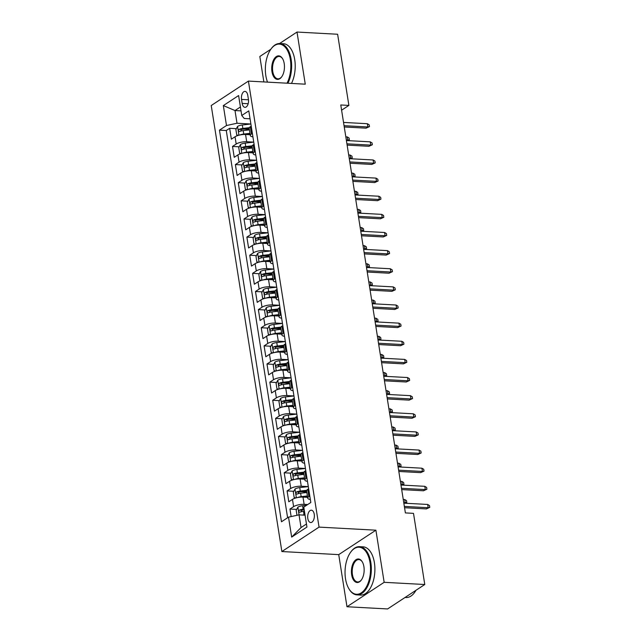 <?xml version="1.0" encoding="UTF-8"?>
<svg xmlns="http://www.w3.org/2000/svg" width="641" height="641" viewBox="0 0 641 641"><rect width="100%" height="100%" fill="white"/><g stroke="black" fill="none" stroke-linecap="round" stroke-linejoin="round"><path stroke-width="0.96" d="M314.242 514.25A6.178 3.333 -86.9 0 0 311.358 510.196A6.178 3.333 -86.9 0 0 307.808 518.481A6.178 3.333 -86.9 0 0 310.693 522.535A6.178 3.333 -86.9 0 0 314.242 514.25M346.981 606.747L384.159 582.316L375.906 530.187L338.728 554.625L346.981 606.747L387.597 608.95L424.775 584.512L413.501 513.353L405.384 512.912L340.772 104.972L348.888 105.412L337.623 34.253L297.007 32.05L279.548 43.524M338.728 554.625L281.872 551.54L211.226 105.533L248.412 81.095L319.05 527.11L281.872 551.54M270.847 49.245L259.829 56.488L263.86 81.928M250.198 134.738L245.551 134.49A7.724 2.404 171 0 0 235.039 136.773L231.369 139.185L229.646 128.304L236.353 128.673M244.029 129.089L249.349 129.378M253.748 142.118L246.705 141.741A7.724 2.404 171 0 0 236.184 144.025L232.515 146.436L239.221 146.805M246.897 147.222L252.217 147.51M232.515 146.436L234.237 157.317L237.907 154.906A7.724 2.404 171 0 1 248.428 152.614L253.067 152.87M255.935 171.003L251.296 170.746A7.724 2.404 171 0 0 240.776 173.038L237.114 175.45L235.391 164.569L242.098 164.929M249.774 165.346L255.086 165.634M258.812 189.127L254.165 188.879A7.724 2.404 171 0 0 243.652 191.17L239.982 193.582L238.26 182.701L244.966 183.062M252.642 183.478L257.962 183.767M261.68 207.259L257.041 207.011A7.724 2.404 171 0 0 246.521 209.295L242.851 211.706L241.128 200.833L247.843 201.194M255.511 201.611L260.831 201.899M264.557 225.392L259.909 225.135A7.724 2.404 171 0 0 249.389 227.427L245.727 229.839L244.005 218.958L250.711 219.326M258.387 219.743L263.707 220.031M267.425 243.524L262.778 243.268A7.724 2.404 171 0 0 252.266 245.559L248.596 247.971L246.873 237.09L253.58 237.458M261.256 237.867L266.576 238.156M270.294 261.648L265.654 261.4A7.724 2.404 171 0 0 255.134 263.691L251.472 266.103L249.742 255.222L256.456 255.583M264.124 255.999L269.444 256.288M273.17 279.78L268.523 279.532A7.724 2.404 171 0 0 258.011 281.824L254.341 284.227L252.618 273.354L259.325 273.715M267.001 274.132L272.321 274.42M276.039 297.913L271.399 297.664A7.724 2.404 171 0 0 260.879 299.948L257.209 302.36L255.487 291.487L262.193 291.847M269.869 292.264L275.189 292.552M278.915 316.045L274.268 315.789A7.724 2.404 171 0 0 263.747 318.08L260.086 320.492L258.363 309.611L265.07 309.98M272.745 310.396L278.066 310.685M281.784 334.177L277.136 333.921A7.724 2.404 171 0 0 266.624 336.213L262.954 338.624L261.232 327.743L267.938 328.104M275.614 328.521L280.934 328.809M284.652 352.302L280.013 352.053A7.724 2.404 171 0 0 269.492 354.345L265.823 356.757L264.1 345.876L270.814 346.236M278.482 346.653L283.803 346.941M287.529 370.434L282.881 370.186A7.724 2.404 171 0 0 272.369 372.477L268.699 374.881L266.976 364.008L273.683 364.368M281.359 364.785L286.679 365.074M290.397 388.566L285.758 388.318A7.724 2.404 171 0 0 275.237 390.601L271.568 393.013L269.845 382.132L276.551 382.501M284.227 382.917L289.548 383.206M293.266 406.698L288.626 406.442A7.724 2.404 171 0 0 278.106 408.734L274.444 411.145L272.721 400.264L279.428 400.633M287.104 401.05L292.416 401.338M296.142 424.831L291.495 424.574A7.724 2.404 171 0 0 280.982 426.866L277.313 429.278L275.59 418.397L282.296 418.757M289.972 419.174L295.293 419.462M299.01 442.955L294.371 442.707A7.724 2.404 171 0 0 283.851 444.998L280.181 447.41L278.458 436.529L285.173 436.89M292.841 437.306L298.161 437.595M301.887 461.087L297.24 460.839A7.724 2.404 171 0 0 286.727 463.123L283.058 465.534L281.335 454.661L288.041 455.022M295.717 455.439L301.038 455.727M304.755 479.22L300.116 478.963A7.724 2.404 171 0 0 289.596 481.255L285.926 483.667L284.203 472.786L290.91 473.154M298.586 473.571L303.906 473.859M307.624 497.352L302.985 497.096A7.724 2.404 171 0 0 292.464 499.387L288.803 501.799L287.08 490.918L293.786 491.286M301.462 491.695L306.775 491.984M241.545 99.419L242.178 103.401A5.985 3.229 -86.9 0 0 244.966 107.335A5.985 3.229 -86.9 0 0 248.412 99.307L247.779 95.325A5.985 3.229 -86.9 0 0 244.982 91.391A5.985 3.229 -86.9 0 0 241.545 99.419L248.476 99.788M241.032 110.877L234.999 110.548L237.01 123.24L226.489 125.524L219.454 130.147L281.479 521.774L288.514 517.151L291.671 537.094L306.951 527.054L303.786 507.111L310.821 502.488L248.796 110.869L241.761 115.492L244.245 118.481L250.054 118.801M226.489 125.524L223.332 105.581L238.604 95.549L241.761 115.492M307.696 504.539L304.13 504.347L302.985 497.096M295.918 497.945L294.179 497.568L293.322 492.128L295.044 488.995A5.12 1.594 -9 0 1 299.74 487.593L308.313 486.615L301.262 486.223L300.116 478.963M305.437 468.467L298.394 468.09L297.24 460.839M290.181 461.68L288.434 461.312L287.577 455.871L289.299 452.738A5.12 1.594 -9 0 1 293.995 451.336L302.568 450.351L295.517 449.958L294.371 442.707M299.692 432.21L292.649 431.826L291.495 424.574M284.436 425.424L282.697 425.047L281.832 419.607L283.554 416.474A5.12 1.594 -9 0 1 288.258 415.072L296.823 414.094L289.772 413.693L288.626 406.442M293.947 395.946L286.904 395.569L285.758 388.318M278.691 389.159L276.952 388.791L276.087 383.35L277.809 380.217A5.12 1.594 -9 0 1 282.513 378.815L291.078 377.829L284.035 377.437L282.881 370.186M275.822 371.027L274.076 370.658L273.218 365.218L274.941 362.085A5.12 1.594 -9 0 1 279.636 360.683L288.21 359.697L281.159 359.305L280.013 352.053M272.946 352.903L271.207 352.526L270.342 347.085L272.072 343.953A5.12 1.594 -9 0 1 276.768 342.55L285.333 341.565L278.29 341.172L277.136 333.921M270.077 334.77L268.339 334.394L267.473 328.953L269.196 325.82A5.12 1.594 -9 0 1 273.899 324.418L282.465 323.441L275.414 323.048L274.268 315.789M279.588 305.292L272.545 304.916L271.399 297.664M264.332 298.506L262.594 298.137L261.728 292.697L263.451 289.564A5.12 1.594 -9 0 1 268.154 288.162L276.72 287.176L269.677 286.783L268.523 279.532M273.851 269.036L266.8 268.651L265.654 261.4M258.587 262.249L256.849 261.873L255.991 256.432L257.714 253.299A5.12 1.594 -9 0 1 262.409 251.897L270.975 250.919L263.932 250.519L262.778 243.268M268.106 232.771L261.055 232.395L259.909 225.135M265.23 214.639L258.187 214.262L257.041 207.011M249.974 207.852L248.235 207.484L247.37 202.043L249.093 198.91A5.12 1.594 -9 0 1 253.796 197.508L262.361 196.523L255.318 196.13L254.165 188.879M247.105 189.72L245.359 189.351L244.501 183.911L246.224 180.778A5.12 1.594 -9 0 1 250.927 179.376L259.493 178.39L252.442 177.998L251.296 170.746M256.616 160.25L249.573 159.865L248.428 152.614M229.646 128.304L226.281 130.524L287.609 517.744M304.13 504.347A7.724 2.404 -9 0 0 293.618 506.638L289.948 509.05L291.142 516.574M287.08 490.918L290.742 488.506A7.724 2.404 -9 0 1 301.262 486.223M284.203 472.786L287.873 470.382A7.724 2.404 -9 0 1 298.394 468.09M281.335 454.661L285.005 452.25A7.724 2.404 -9 0 1 295.517 449.958M278.458 436.529L282.128 434.117A7.724 2.404 -9 0 1 292.649 431.826M275.59 418.397L279.26 415.985A7.724 2.404 -9 0 1 289.772 413.693M272.721 400.264L276.383 397.853A7.724 2.404 -9 0 1 286.904 395.569M269.845 382.132L273.515 379.728A7.724 2.404 -9 0 1 284.035 377.437M266.976 364.008L270.646 361.596A7.724 2.404 -9 0 1 281.159 359.305M264.1 345.876L267.77 343.464A7.724 2.404 -9 0 1 278.29 341.172M261.232 327.743L264.901 325.332A7.724 2.404 -9 0 1 275.414 323.048M258.363 309.611L262.025 307.199A7.724 2.404 -9 0 1 272.545 304.916M255.487 291.487L259.156 289.075A7.724 2.404 -9 0 1 269.677 286.783M252.618 273.354L256.288 270.943A7.724 2.404 -9 0 1 266.8 268.651M249.742 255.222L253.411 252.81A7.724 2.404 -9 0 1 263.932 250.519M246.873 237.09L250.543 234.678A7.724 2.404 -9 0 1 261.055 232.395M244.005 218.958L247.666 216.554A7.724 2.404 -9 0 1 258.187 214.262M241.128 200.833L244.798 198.422A7.724 2.404 -9 0 1 255.318 196.13M238.26 182.701L241.929 180.289A7.724 2.404 -9 0 1 252.442 177.998M235.391 164.569L239.053 162.157A7.724 2.404 -9 0 1 249.573 159.865M252.362 133.392L251.456 133.993A7.724 2.404 171 0 0 250.327 135.547A7.724 2.404 171 0 0 252.915 136.886M251.216 126.141L250.31 126.734A7.724 2.404 171 0 0 249.173 128.296L250.327 135.547M254.084 144.273L253.179 144.866A7.724 2.404 171 0 0 252.049 146.428L253.195 153.68A7.724 2.404 -9 0 1 254.333 152.117L255.238 151.524M256.961 162.405L256.055 162.998A7.724 2.404 171 0 0 254.918 164.561L256.063 171.812A7.724 2.404 -9 0 1 257.201 170.25L258.107 169.657M259.829 180.53L258.924 181.131A7.724 2.404 171 0 0 257.786 182.693L258.94 189.944A7.724 2.404 -9 0 1 260.07 188.382L260.983 187.781M262.706 198.662L261.792 199.263A7.724 2.404 171 0 0 260.663 200.817L261.808 208.069A7.724 2.404 -9 0 1 262.946 206.514L263.852 205.913M265.574 216.794L264.669 217.387A7.724 2.404 171 0 0 263.531 218.95L264.685 226.201A7.724 2.404 -9 0 1 265.815 224.638L266.72 224.046M268.443 234.927L267.537 235.519A7.724 2.404 171 0 0 266.408 237.082L267.553 244.333A7.724 2.404 -9 0 1 268.683 242.771L269.597 242.178M271.319 253.051L270.406 253.652A7.724 2.404 171 0 0 269.276 255.214L270.422 262.465A7.724 2.404 -9 0 1 271.56 260.903L272.465 260.31M274.188 271.183L273.282 271.784A7.724 2.404 171 0 0 272.145 273.338L273.298 280.598A7.724 2.404 -9 0 1 274.428 279.035L275.334 278.434M277.064 289.315L276.151 289.908A7.724 2.404 171 0 0 275.021 291.471L276.167 298.722A7.724 2.404 -9 0 1 277.305 297.168L278.21 296.567M279.933 307.448L279.027 308.041A7.724 2.404 171 0 0 277.89 309.603L279.043 316.854A7.724 2.404 -9 0 1 280.173 315.292L281.079 314.699M282.801 325.58L281.896 326.173A7.724 2.404 171 0 0 280.766 327.735L281.912 334.987A7.724 2.404 -9 0 1 283.042 333.424L283.955 332.831M285.678 343.704L284.764 344.305A7.724 2.404 171 0 0 283.634 345.868L284.78 353.119A7.724 2.404 -9 0 1 285.918 351.556L286.823 350.964M288.546 361.836L287.641 362.437A7.724 2.404 171 0 0 286.503 363.992L287.657 371.251A7.724 2.404 -9 0 1 288.787 369.689L289.692 369.088M291.415 379.969L290.509 380.562A7.724 2.404 171 0 0 289.379 382.124L290.525 389.375A7.724 2.404 -9 0 1 291.663 387.821L292.568 387.22M294.291 398.101L293.386 398.694A7.724 2.404 171 0 0 292.248 400.256L293.402 407.508A7.724 2.404 -9 0 1 294.531 405.945L295.437 405.352M297.16 416.233L296.254 416.826A7.724 2.404 171 0 0 295.124 418.389L296.27 425.64A7.724 2.404 -9 0 1 297.4 424.078L298.313 423.485M300.036 434.358L299.123 434.959A7.724 2.404 171 0 0 297.993 436.521L299.139 443.772A7.724 2.404 -9 0 1 300.276 442.21L301.182 441.609M302.905 452.49L301.999 453.091A7.724 2.404 171 0 0 300.861 454.645L302.015 461.897A7.724 2.404 -9 0 1 303.145 460.342L304.05 459.741M305.773 470.622L304.868 471.215A7.724 2.404 171 0 0 303.738 472.778L304.884 480.029A7.724 2.404 -9 0 1 306.021 478.466L306.927 477.874M308.65 488.754L307.744 489.347A7.724 2.404 171 0 0 306.606 490.91L307.752 498.161A7.724 2.404 -9 0 1 308.89 496.599L309.795 496.006M238.492 135.331L236.745 134.963L235.888 129.522L237.611 126.389A5.12 1.594 -9 0 1 242.306 124.987L250.879 124.001L237.01 123.24M384.159 582.316L424.775 584.512M375.906 530.187L319.05 527.11M248.412 81.095L305.268 84.179L297.007 32.05M341.597 110.204L348.888 105.412M240.415 106.983L234.999 110.548L223.332 105.581M305.068 515.188L299.035 514.859L301.046 527.551L306.462 523.985M226.281 130.524L219.454 130.147M289.948 509.05L296.655 509.411M255.791 155.018A7.724 2.404 -9 0 1 253.195 153.68M258.66 173.15A7.724 2.404 -9 0 1 256.063 171.812M261.536 191.282A7.724 2.404 -9 0 1 258.94 189.944M264.404 209.415A7.724 2.404 -9 0 1 261.808 208.069M267.273 227.539A7.724 2.404 -9 0 1 264.685 226.201M270.149 245.671A7.724 2.404 -9 0 1 267.553 244.333M273.018 263.804A7.724 2.404 -9 0 1 270.422 262.465M275.894 281.936A7.724 2.404 -9 0 1 273.298 280.598M278.763 300.06A7.724 2.404 -9 0 1 276.167 298.722M281.631 318.192A7.724 2.404 -9 0 1 279.043 316.854M284.508 336.325A7.724 2.404 -9 0 1 281.912 334.987M287.376 354.457A7.724 2.404 -9 0 1 284.78 353.119M290.253 372.589A7.724 2.404 -9 0 1 287.657 371.251M293.121 390.714A7.724 2.404 -9 0 1 290.525 389.375M295.99 408.846A7.724 2.404 -9 0 1 293.402 407.508M298.866 426.978A7.724 2.404 -9 0 1 296.27 425.64M301.735 445.11A7.724 2.404 -9 0 1 299.139 443.772M304.603 463.243A7.724 2.404 -9 0 1 302.015 461.897M307.48 481.367A7.724 2.404 -9 0 1 304.884 480.029M288.514 517.151L299.035 514.859M310.348 499.499A7.724 2.404 -9 0 1 307.752 498.161M291.671 537.094L301.046 527.551M344.257 126.982L366.067 128.16L367.87 126.974L344.049 125.684M367.357 123.713L369.184 124.811L369.464 126.63L367.87 126.974L367.357 123.713L343.536 122.423M369.464 126.63L366.067 128.16M240.006 134.963A5.12 1.594 -9 0 1 243.748 134.049L249.974 133.336M246.432 134.538L250.094 134.113M249.309 127.687L242.859 128.424A5.12 1.594 171 0 0 239.109 129.346C238.18 130.564 238.3 131.293 239.454 131.525A5.12 1.594 -9 0 1 243.203 130.604L249.429 129.891M240.655 131.109L241.449 129.474A2.604 0.809 -9 0 1 242.635 129.25L249.205 128.496M347.158 140.587L347.775 140.187L347.262 136.918L345.82 136.837M347.262 136.918L349.081 138.023L349.369 139.834L346.332 140.107M349.369 139.834L347.983 140.635M287.032 83.186A23.565 12.708 -86.9 0 0 290.349 59.557A23.565 12.708 -86.9 0 0 270.951 49.101A23.565 12.708 -86.9 0 0 265.831 75.678A23.565 12.708 -86.9 0 0 267.521 82.128M271.103 48.884A24.142 13.02 93.1 0 1 271.263 48.668A24.142 13.02 93.1 0 1 279.885 43.532A24.142 13.02 93.1 0 1 291.142 59.389A24.142 13.02 93.1 0 1 287.921 83.234M284.219 63.587A11.786 6.354 93.1 0 1 281.663 76.88A11.786 6.354 93.1 0 1 271.96 71.648A11.786 6.354 93.1 0 1 274.885 57.89A11.786 6.354 93.1 0 1 282.641 58.796A11.786 6.354 93.1 0 1 284.219 63.587M282.769 59.036A11.201 6.041 -86.9 0 0 279.188 56.456A11.201 6.041 -86.9 0 0 272.754 71.472A11.201 6.041 -86.9 0 0 277.97 78.835A11.201 6.041 -86.9 0 0 281.816 76.656M279.885 43.532L283.458 43.724A24.142 13.02 93.1 0 1 294.716 59.581A24.142 13.02 93.1 0 1 291.495 83.426M370.041 562.686A23.565 12.708 -86.9 0 0 350.635 552.222A23.565 12.708 -86.9 0 0 345.523 578.799A23.565 12.708 -86.9 0 0 348.68 588.382A23.565 12.708 -86.9 0 0 364.192 590.193A23.565 12.708 -86.9 0 0 370.041 562.686M350.795 552.013A24.142 13.02 93.1 0 1 350.947 551.797A24.142 13.02 93.1 0 1 359.569 546.661A24.142 13.02 93.1 0 1 370.827 562.51A24.142 13.02 93.1 0 1 356.957 594.88A24.142 13.02 93.1 0 1 348.944 588.839A24.142 13.02 93.1 0 1 348.808 588.606M363.912 566.716A11.786 6.354 93.1 0 1 361.348 580.001A11.786 6.354 93.1 0 1 351.653 574.769A11.786 6.354 93.1 0 1 354.569 561.011A11.786 6.354 93.1 0 1 362.325 561.925A11.786 6.354 93.1 0 1 363.912 566.716M362.461 562.157A11.201 6.041 -86.9 0 0 358.872 559.577A11.201 6.041 -86.9 0 0 352.438 574.6A11.201 6.041 -86.9 0 0 357.662 581.956A11.201 6.041 -86.9 0 0 361.508 579.776M359.569 546.661L363.143 546.853A24.142 13.02 93.1 0 1 374.4 562.702A24.142 13.02 93.1 0 1 360.53 595.072L356.957 594.88M416.001 590.281A24.142 13.02 93.1 0 1 406.017 597.532L405.04 597.484M347.126 145.114L368.936 146.292L370.746 145.106L346.925 143.816M370.226 141.837L372.052 142.943L372.341 144.762L370.746 145.106L370.226 141.837L346.404 140.547M372.341 144.762L368.936 146.292M350.002 163.239L371.804 164.425L373.615 163.239L349.794 161.941M373.102 159.97L374.921 161.075L375.209 162.886L373.615 163.239L373.102 159.97L349.273 158.68M375.209 162.886L371.804 164.425M352.87 181.371L374.681 182.557L376.483 181.363L352.662 180.073M375.971 178.102L377.797 179.208L378.086 181.018L376.483 181.363L375.971 178.102L352.149 176.812M378.086 181.018L374.681 182.557M355.739 199.503L377.549 200.681L379.36 199.495L355.539 198.205M378.839 196.234L380.666 197.34L380.954 199.151L379.36 199.495L378.839 196.234L355.018 194.944M380.954 199.151L377.549 200.681M242.883 153.095A5.12 1.594 -9 0 1 246.617 152.181L252.842 151.468M249.309 152.662L252.971 152.246M241.361 153.463L239.622 153.087L238.756 147.646L240.479 144.513A5.12 1.594 -9 0 1 245.183 143.111L253.748 142.134M252.185 145.819L245.727 146.557A5.12 1.594 171 0 0 241.977 147.478C241.056 148.696 241.168 149.417 242.322 149.649A5.12 1.594 -9 0 1 246.072 148.736L252.298 148.023M243.524 149.241L244.317 147.606A2.604 0.809 -9 0 1 245.511 147.374L252.081 146.621M350.026 158.72L350.651 158.311L350.13 155.05L348.688 154.97M350.13 155.05L351.957 156.156L352.246 157.966L349.209 158.239M352.246 157.966L350.859 158.768M245.751 171.227A5.12 1.594 -9 0 1 249.485 170.314L255.719 169.593M252.177 170.794L255.839 170.378M244.229 171.596L242.49 171.219L241.633 165.779L243.356 162.646A5.12 1.594 -9 0 1 248.051 161.244L256.624 160.266M255.054 163.952L248.596 164.689A5.12 1.594 171 0 0 244.854 165.61C243.925 166.828 244.045 167.549 245.199 167.782A5.12 1.594 -9 0 1 248.94 166.868L255.174 166.155M246.392 167.365L247.194 165.731A2.604 0.809 -9 0 1 248.379 165.506L254.95 164.753M352.895 176.852L353.52 176.443L352.999 173.182L351.564 173.102M352.999 173.182L354.826 174.288L355.114 176.099L352.077 176.363M355.114 176.099L353.728 176.9M248.628 189.351A5.12 1.594 -9 0 1 252.362 188.438L258.587 187.725M255.054 188.927L258.708 188.51M257.922 182.084L251.472 182.821A5.12 1.594 171 0 0 247.722 183.735C246.801 184.953 246.913 185.682 248.067 185.914A5.12 1.594 -9 0 1 251.817 184.993L258.043 184.279M249.269 185.497L250.062 183.863A2.604 0.809 -9 0 1 251.248 183.638L257.818 182.885M355.771 194.984L356.388 194.576L355.875 191.314L354.433 191.234M355.875 191.314L357.702 192.412L357.982 194.231L354.946 194.495M357.982 194.231L356.596 195.024M251.496 207.484A5.12 1.594 -9 0 1 255.23 206.57L261.456 205.857M257.922 207.059L261.584 206.634M260.799 200.208L254.341 200.954A5.12 1.594 171 0 0 250.599 201.867C249.67 203.085 249.782 203.814 250.943 204.046A5.12 1.594 -9 0 1 254.685 203.125L260.911 202.412M252.137 203.63L252.931 201.995A2.604 0.809 -9 0 1 254.124 201.771L260.695 201.018M358.639 213.116L359.264 212.708L358.744 209.439L357.301 209.367M358.744 209.439L360.571 210.544L360.859 212.355L357.822 212.628M360.859 212.355L359.473 213.157M358.615 217.636L380.425 218.813L382.228 217.628L358.407 216.338M381.715 214.366L383.534 215.464L383.823 217.283L382.228 217.628L381.715 214.366L357.894 213.068M383.823 217.283L380.425 218.813M254.365 225.616A5.12 1.594 -9 0 1 258.107 224.703L264.332 223.989M260.791 225.183L264.453 224.767M252.85 225.985L251.104 225.608L250.246 220.175L251.969 217.035A5.12 1.594 -9 0 1 256.664 215.632L265.238 214.655M263.667 218.341L257.209 219.078A5.12 1.594 171 0 0 253.467 219.999C252.538 221.217 252.658 221.946 253.812 222.171A5.12 1.594 -9 0 1 257.554 221.257L263.788 220.544M255.006 221.762L255.807 220.127A2.604 0.809 -9 0 1 256.993 219.903L263.563 219.15M361.516 231.241L362.133 230.832L361.62 227.571L360.178 227.491M361.62 227.571L363.439 228.677L363.727 230.488L360.691 230.76M363.727 230.488L362.341 231.289M361.484 235.768L383.294 236.946L385.105 235.76L361.276 234.47M384.584 232.491L386.411 233.596L386.699 235.407L385.105 235.76L384.584 232.491L360.763 231.201M386.699 235.407L383.294 236.946M257.241 243.748A5.12 1.594 -9 0 1 260.975 242.835L267.201 242.122M263.667 243.316L267.329 242.899M255.719 244.117L253.98 243.74L253.115 238.3L254.838 235.167A5.12 1.594 -9 0 1 259.541 233.765L268.106 232.787M266.536 236.473L260.086 237.21A5.12 1.594 171 0 0 256.336 238.131C255.414 239.349 255.527 240.071 256.68 240.303A5.12 1.594 -9 0 1 260.43 239.389L266.656 238.676M257.882 239.886L258.676 238.26A2.604 0.809 -9 0 1 259.869 238.027L266.44 237.274M364.384 249.373L365.001 248.964L364.489 245.703L363.046 245.623M364.489 245.703L366.315 246.809L366.604 248.62L363.567 248.884M366.604 248.62L365.218 249.421M364.36 253.892L386.162 255.078L387.973 253.884L364.152 252.594M387.46 250.623L389.279 251.729L389.568 253.54L387.973 253.884L387.46 250.623L363.631 249.333M389.568 253.54L386.162 255.078M260.11 261.873A5.12 1.594 -9 0 1 263.844 260.959L270.077 260.246M266.536 261.448L270.198 261.031M269.412 254.605L262.954 255.342A5.12 1.594 171 0 0 259.212 256.264C258.283 257.482 258.403 258.203 259.557 258.435A5.12 1.594 -9 0 1 263.299 257.522L269.532 256.801M260.751 258.019L261.544 256.384A2.604 0.809 -9 0 1 262.738 256.16L269.308 255.406M367.253 267.505L367.878 267.097L367.357 263.836L365.915 263.755M367.357 263.836L369.184 264.933L369.472 266.752L366.436 267.017M369.472 266.752L368.086 267.553M367.229 272.024L389.039 273.21L390.842 272.016L367.021 270.726M390.329 268.755L392.156 269.861L392.436 271.672L390.842 272.016L390.329 268.755L366.508 267.465M392.436 271.672L389.039 273.21M262.986 280.005A5.12 1.594 -9 0 1 266.72 279.091L272.946 278.378M269.404 279.58L273.066 279.155M261.464 280.373L259.717 280.005L258.86 274.564L260.583 271.431A5.12 1.594 -9 0 1 265.286 270.029L273.851 269.044M272.281 272.729L265.831 273.475A5.12 1.594 171 0 0 262.081 274.388C261.159 275.606 261.272 276.335 262.425 276.567A5.12 1.594 -9 0 1 266.175 275.646L272.401 274.933M263.627 276.151L264.421 274.516A2.604 0.809 -9 0 1 265.606 274.292L272.177 273.539M370.129 285.638L370.746 285.229L370.234 281.968L368.791 281.888M370.234 281.968L372.052 283.066L372.341 284.884L369.304 285.149M372.341 284.884L370.955 285.678M370.097 290.157L391.907 291.335L393.718 290.149L369.897 288.859M393.197 286.888L395.024 287.993L395.313 289.804L393.718 290.149L393.197 286.888L369.376 285.598M395.313 289.804L391.907 291.335M265.855 298.137A5.12 1.594 -9 0 1 269.589 297.224L275.814 296.511M272.281 297.712L275.942 297.288M275.157 290.862L268.699 291.607A5.12 1.594 171 0 0 264.957 292.52C264.028 293.738 264.14 294.467 265.302 294.7A5.12 1.594 -9 0 1 269.044 293.778L275.269 293.065M266.496 294.283L267.289 292.649A2.604 0.809 -9 0 1 268.483 292.424L275.053 291.671M372.998 303.77L373.623 303.361L373.102 300.092L371.66 300.02M373.102 300.092L374.929 301.198L375.217 303.009L372.181 303.281M375.217 303.009L373.831 303.81M372.974 308.289L394.776 309.467L396.587 308.281L372.766 306.991M396.074 305.02L397.893 306.118L398.181 307.936L396.587 308.281L396.074 305.02L372.253 303.722M398.181 307.936L394.776 309.467M268.723 316.269A5.12 1.594 -9 0 1 272.465 315.356L278.691 314.643M275.149 315.837L278.811 315.42M267.201 316.638L265.462 316.261L264.605 310.829L266.327 307.688A5.12 1.594 -9 0 1 271.023 306.286L279.596 305.308M278.026 308.994L271.568 309.731A5.12 1.594 171 0 0 267.826 310.653C266.896 311.871 267.017 312.592 268.17 312.824A5.12 1.594 -9 0 1 271.912 311.911L278.146 311.197M269.364 312.415L270.165 310.781A2.604 0.809 -9 0 1 271.351 310.548L277.922 309.803M375.874 321.894L376.491 321.486L375.979 318.224L374.536 318.144M375.979 318.224L377.797 319.33L378.086 321.141L375.049 321.413M378.086 321.141L376.7 321.942M375.842 326.421L397.652 327.599L399.463 326.413L375.634 325.123M398.942 323.144L400.769 324.25L401.058 326.061L399.463 326.413L398.942 323.144L375.121 321.854M401.058 326.061L397.652 327.599M271.6 334.402A5.12 1.594 -9 0 1 275.334 333.488L281.559 332.775M278.026 333.969L281.687 333.552M280.894 327.126L274.444 327.863A5.12 1.594 171 0 0 270.694 328.785C269.773 330.003 269.885 330.724 271.039 330.956A5.12 1.594 -9 0 1 274.789 330.043L281.014 329.33M272.241 330.54L273.034 328.905A2.604 0.809 -9 0 1 274.228 328.681L280.79 327.928M378.743 340.026L379.36 339.618L378.847 336.357L377.405 336.277M378.847 336.357L380.674 337.462L380.954 339.273L377.926 339.538M380.954 339.273L379.568 340.075M378.711 344.546L400.521 345.731L402.332 344.538L378.51 343.247M401.811 341.276L403.638 342.382L403.926 344.193L402.332 344.538L401.811 341.276L377.99 339.986M403.926 344.193L400.521 345.731M274.468 352.526A5.12 1.594 -9 0 1 278.202 351.613L284.436 350.899M280.894 352.101L284.556 351.685M283.771 345.259L277.313 345.996A5.12 1.594 171 0 0 273.571 346.909C272.641 348.135 272.762 348.856 273.915 349.089A5.12 1.594 -9 0 1 277.657 348.167L283.883 347.454M275.109 348.672L275.902 347.037A2.604 0.809 -9 0 1 277.096 346.813L283.667 346.06M381.611 358.159L382.236 357.75L381.715 354.489L380.273 354.409M381.715 354.489L383.542 355.587L383.831 357.406L380.794 357.67M383.831 357.406L382.445 358.199M381.587 362.678L403.397 363.864L405.2 362.67L381.379 361.38M404.687 359.409L406.514 360.514L406.795 362.325L405.2 362.67L404.687 359.409L380.866 358.119M406.795 362.325L403.397 363.864M277.337 370.658A5.12 1.594 -9 0 1 281.079 369.745L287.304 369.032M283.763 370.234L287.424 369.809M286.639 363.383L280.189 364.128A5.12 1.594 171 0 0 276.439 365.041C275.518 366.259 275.63 366.989 276.784 367.221A5.12 1.594 -9 0 1 280.534 366.299L286.759 365.586M277.986 366.804L278.779 365.17A2.604 0.809 -9 0 1 279.965 364.945L286.535 364.192M384.488 376.291L385.105 375.882L384.592 372.613L383.15 372.541M384.592 372.613L386.411 373.719L386.699 375.53L383.663 375.802M386.699 375.53L385.313 376.331M384.456 380.81L406.266 381.988L408.077 380.802L384.255 379.512M407.556 377.541L409.383 378.639L409.671 380.458L408.077 380.802L407.556 377.541L383.735 376.251M409.671 380.458L406.266 381.988M280.213 388.791A5.12 1.594 -9 0 1 283.947 387.877L290.173 387.164M286.639 388.366L290.301 387.941M289.516 381.515L283.058 382.252A5.12 1.594 171 0 0 279.308 383.174C278.386 384.392 278.498 385.121 279.652 385.353A5.12 1.594 -9 0 1 283.402 384.432L289.628 383.719M280.854 384.937L281.647 383.302A2.604 0.809 -9 0 1 282.841 383.078L289.411 382.324M387.356 394.415L387.981 394.015L387.46 390.746L386.018 390.665M387.46 390.746L389.287 391.851L389.576 393.662L386.539 393.935M389.576 393.662L388.19 394.463M387.332 398.942L409.134 400.12L410.945 398.934L387.124 397.644M410.432 395.665L412.251 396.771L412.54 398.59L410.945 398.934L410.432 395.665L386.603 394.375M412.54 398.59L409.134 400.12M283.082 406.923A5.12 1.594 -9 0 1 286.815 406.009L293.049 405.296M289.508 406.49L293.169 406.074M281.559 407.291L279.821 406.915L278.963 401.474L280.686 398.341A5.12 1.594 -9 0 1 285.381 396.939L293.955 395.962M292.384 399.647L285.926 400.385A5.12 1.594 171 0 0 282.184 401.306C281.255 402.524 281.375 403.245 282.529 403.477A5.12 1.594 -9 0 1 286.271 402.564L292.504 401.851M283.723 403.069L284.524 401.434A2.604 0.809 -9 0 1 285.71 401.202L292.28 400.449M390.233 412.548L390.85 412.139L390.329 408.878L388.895 408.798M390.329 408.878L392.156 409.984L392.444 411.794L389.408 412.067M392.444 411.794L391.058 412.596M390.201 417.067L412.011 418.252L413.822 417.067L389.992 415.769M413.301 413.798L415.128 414.903L415.416 416.714L413.822 417.067L413.301 413.798L389.48 412.508M415.416 416.714L412.011 418.252M285.958 425.055A5.12 1.594 -9 0 1 289.692 424.142L295.918 423.421M292.384 424.622L296.046 424.206M295.253 417.78L288.803 418.517A5.12 1.594 171 0 0 285.053 419.438C284.131 420.656 284.243 421.377 285.397 421.61A5.12 1.594 -9 0 1 289.147 420.696L295.373 419.983M286.599 421.193L287.392 419.559A2.604 0.809 -9 0 1 288.578 419.334L295.148 418.581M393.101 430.68L393.718 430.271L393.205 427.01L391.763 426.93M393.205 427.01L395.032 428.116L395.313 429.927L392.276 430.191M395.313 429.927L393.927 430.728M393.069 435.199L414.879 436.385L416.69 435.191L392.869 433.901M416.169 431.93L417.996 433.036L418.285 434.846L416.69 435.191L416.169 431.93L392.348 430.64M418.285 434.846L414.879 436.385M288.827 443.179A5.12 1.594 -9 0 1 292.56 442.266L298.794 441.553M295.253 442.755L298.914 442.338M287.304 443.548L285.565 443.179L284.7 437.739L286.431 434.606A5.12 1.594 -9 0 1 291.126 433.204L299.692 432.218M298.129 435.912L291.671 436.649A5.12 1.594 171 0 0 287.929 437.563C287 438.781 287.112 439.51 288.274 439.742A5.12 1.594 -9 0 1 292.016 438.821L298.241 438.107M289.468 439.325L290.261 437.691A2.604 0.809 -9 0 1 291.455 437.466L298.025 436.713M395.97 448.812L396.595 448.404L396.074 445.142L394.632 445.062M396.074 445.142L397.901 446.24L398.189 448.059L395.152 448.323M398.189 448.059L396.803 448.852M395.946 453.331L417.756 454.509L419.559 453.323L395.737 452.033M419.046 450.062L420.873 451.168L421.153 452.979L419.559 453.323L419.046 450.062L395.225 448.772M421.153 452.979L417.756 454.509M291.695 461.312A5.12 1.594 -9 0 1 295.437 460.398L301.663 459.685M298.121 460.887L301.783 460.462M300.998 454.036L294.548 454.781A5.12 1.594 171 0 0 290.798 455.695C289.876 456.913 289.988 457.642 291.142 457.874A5.12 1.594 -9 0 1 294.892 456.953L301.118 456.24M292.344 457.458L293.137 455.823A2.604 0.809 -9 0 1 294.323 455.599L300.893 454.846M398.846 466.944L399.463 466.536L398.95 463.267L397.508 463.195M398.95 463.267L400.769 464.372L401.058 466.183L398.021 466.456M401.058 466.183L399.672 466.985M398.814 471.464L420.624 472.641L422.435 471.455L398.614 470.165M421.914 468.194L423.741 469.292L424.03 471.111L422.435 471.455L421.914 468.194L398.093 466.896M424.03 471.111L420.624 472.641M294.572 479.444A5.12 1.594 -9 0 1 298.305 478.531L304.531 477.817M300.998 479.011L304.659 478.595M293.049 479.813L291.31 479.436L290.445 474.003L292.168 470.863A5.12 1.594 -9 0 1 296.871 469.46L305.437 468.483M303.874 472.169L297.416 472.906A5.12 1.594 171 0 0 293.666 473.827C292.745 475.045 292.857 475.774 294.011 475.999A5.12 1.594 -9 0 1 297.761 475.085L303.986 474.372M295.213 475.59L296.006 473.955A2.604 0.809 -9 0 1 297.2 473.731L303.77 472.978M401.715 485.069L402.34 484.66L401.819 481.399L400.377 481.319M401.819 481.399L403.646 482.505L403.934 484.316L400.897 484.588M403.934 484.316L402.548 485.117M401.691 489.596L423.493 490.774L425.303 489.588L401.482 488.298M424.791 486.319L426.61 487.424L426.898 489.235L425.303 489.588L424.791 486.319L400.962 485.029M426.898 489.235L423.493 490.774M297.44 497.576A5.12 1.594 -9 0 1 301.174 496.663L307.408 495.95M303.866 497.144L307.528 496.727M306.743 490.301L300.284 491.038A5.12 1.594 171 0 0 296.543 491.959C295.613 493.177 295.733 493.899 296.887 494.131A5.12 1.594 -9 0 1 300.629 493.217L306.863 492.504M298.081 493.714L298.882 492.088A2.604 0.809 -9 0 1 300.068 491.855L306.638 491.102M404.583 503.201L405.208 502.792L404.687 499.531L403.253 499.451M404.687 499.531L406.514 500.637L406.803 502.448L403.766 502.712M406.803 502.448L405.416 503.249M404.559 507.72L426.369 508.906L428.172 507.712L404.351 506.422M427.659 504.451L429.486 505.557L429.774 507.368L428.172 507.712L427.659 504.451L403.838 503.161M429.774 507.368L426.369 508.906M302.496 515.043A5.12 1.594 -9 0 1 304.05 514.787L304.988 514.683M296.991 515.3L296.19 510.26L297.913 507.127A5.12 1.594 -9 0 1 302.616 505.725L306.59 505.268M304.098 509.066L303.161 509.17A5.12 1.594 171 0 0 299.411 510.092C298.49 511.31 298.602 512.031 299.756 512.263A5.12 1.594 -9 0 1 303.505 511.35L304.443 511.238M300.958 511.847L301.751 510.212A2.604 0.809 -9 0 1 302.937 509.988L304.219 509.843M246.705 141.741L245.551 134.49M236.184 144.025L235.039 136.773M293.618 506.638L292.464 499.387M290.742 488.506L289.596 481.255M287.873 470.382L286.727 463.123M285.005 452.25L283.851 444.998M282.128 434.117L280.982 426.866M279.26 415.985L278.106 408.734M276.383 397.853L275.237 390.601M273.515 379.728L272.369 372.477M270.646 361.596L269.492 354.345M267.77 343.464L266.624 336.213M264.901 325.332L263.747 318.08M262.025 307.199L260.879 299.948M259.156 289.075L258.011 281.824M256.288 270.943L255.134 263.691M253.411 252.81L252.266 245.559M250.543 234.678L249.389 227.427M247.666 216.554L246.521 209.295M244.798 198.422L243.652 191.17M241.929 180.289L240.776 173.038M239.053 162.157L237.907 154.906M251.456 133.993L250.31 126.734M254.333 152.117L253.179 144.866M257.201 170.25L256.055 162.998M260.07 188.382L258.924 181.131M262.946 206.514L261.792 199.263M265.815 224.638L264.669 217.387M268.683 242.771L267.537 235.519M271.56 260.903L270.406 253.652M274.428 279.035L273.282 271.784M277.305 297.168L276.151 289.908M280.173 315.292L279.027 308.041M283.042 333.424L281.896 326.173M285.918 351.556L284.764 344.305M288.787 369.689L287.641 362.437M291.663 387.821L290.509 380.562M294.531 405.945L293.386 398.694M297.4 424.078L296.254 416.826M300.276 442.21L299.123 434.959M303.145 460.342L301.999 453.091M306.021 478.466L304.868 471.215M308.89 496.599L307.744 489.347M248.171 103.73L242.178 103.401M237.563 126.461L238.949 135.211M243.203 130.604L243.748 134.049M242.306 124.987L242.859 128.424M241.449 129.474L239.109 129.346M240.439 144.594L241.825 153.335M246.072 148.736L246.617 152.181M245.183 143.111L245.727 146.557M244.317 147.606L241.977 147.478M243.308 162.726L244.694 171.468M248.94 166.868L249.485 170.314M248.051 161.244L248.596 164.689M247.194 165.731L244.854 165.61M246.184 180.858L247.562 189.6M251.817 184.993L252.362 188.438M250.927 179.376L251.472 182.821M250.062 183.863L247.722 183.735M249.053 198.982L250.439 207.732M254.685 203.125L255.23 206.57M253.796 197.508L254.341 200.954M252.931 201.995L250.599 201.867M251.921 217.115L253.307 225.864M257.554 221.257L258.107 224.703M256.664 215.632L257.209 219.078M255.807 220.127L253.467 219.999M254.798 235.247L256.184 243.989M260.43 239.389L260.975 242.835M259.541 233.765L260.086 237.21M258.676 238.26L256.336 238.131M257.666 253.379L259.052 262.121M263.299 257.522L263.844 260.959M262.409 251.897L262.954 255.342M261.544 256.384L259.212 256.264M260.542 271.512L261.921 280.253M266.175 275.646L266.72 279.091M265.286 270.029L265.831 273.475M264.421 274.516L262.081 274.388M263.411 289.636L264.797 298.385M269.044 293.778L269.589 297.224M268.154 288.162L268.699 291.607M267.289 292.649L264.957 292.52M266.279 307.768L267.666 316.51M271.912 311.911L272.465 315.356M271.023 306.286L271.568 309.731M270.165 310.781L267.826 310.653M269.156 325.9L270.542 334.642M274.789 330.043L275.334 333.488M273.899 324.418L274.444 327.863M273.034 328.905L270.694 328.785M272.024 344.033L273.411 352.774M277.657 348.167L278.202 351.613M276.768 342.55L277.313 345.996M275.902 347.037L273.571 346.909M274.893 362.165L276.279 370.907M280.534 366.299L281.079 369.745M279.636 360.683L280.189 364.128M278.779 365.17L276.439 365.041M277.769 380.289L279.155 389.039M283.402 384.432L283.947 387.877M282.513 378.815L283.058 382.252M281.647 383.302L279.308 383.174M280.638 398.422L282.024 407.163M286.271 402.564L286.815 406.009M285.381 396.939L285.926 400.385M284.524 401.434L282.184 401.306M283.514 416.554L284.892 425.295M289.147 420.696L289.692 424.142M288.258 415.072L288.803 418.517M287.392 419.559L285.053 419.438M286.383 434.686L287.769 443.428M292.016 438.821L292.56 442.266M291.126 433.204L291.671 436.649M290.261 437.691L287.929 437.563M289.251 452.81L290.637 461.56M294.892 456.953L295.437 460.398M293.995 451.336L294.548 454.781M293.137 455.823L290.798 455.695M292.128 470.943L293.514 479.692M297.761 475.085L298.305 478.531M296.871 469.46L297.416 472.906M296.006 473.955L293.666 473.827M294.996 489.075L296.382 497.817M300.629 493.217L301.174 496.663M299.74 487.593L300.284 491.038M298.882 492.088L296.543 491.959M297.873 507.207L299.083 514.859M303.505 511.35L304.05 514.787M302.616 505.725L303.161 509.17M301.751 510.212L299.411 510.092M270.951 49.101L271.263 48.668M350.635 552.222L350.947 551.797M348.68 588.382L348.944 588.839"/></g></svg>
